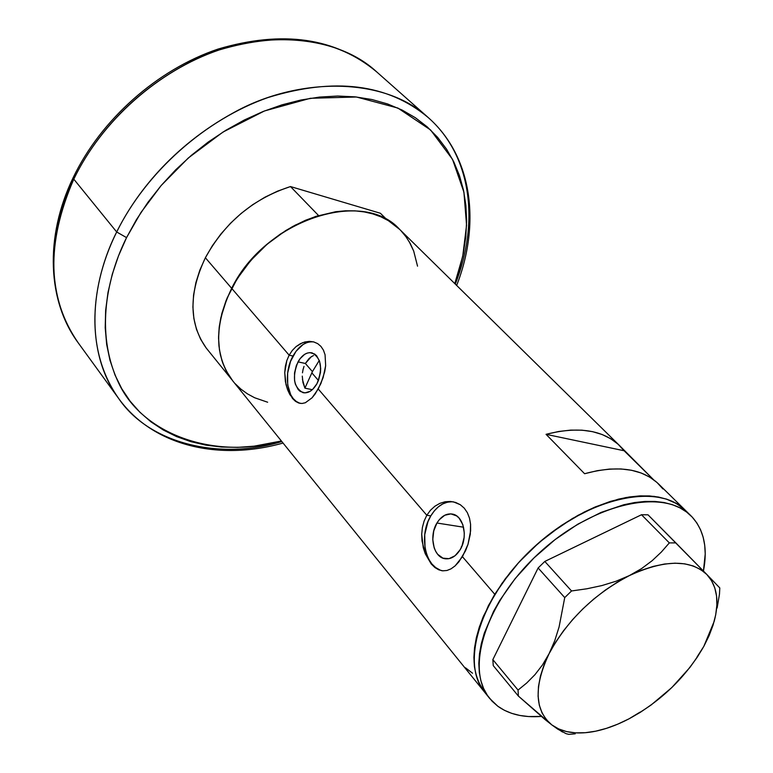 <?xml version="1.0" encoding="UTF-8"?>
<svg xmlns="http://www.w3.org/2000/svg" width="773" height="773" viewBox="0 0 773 773"><rect width="100%" height="100%" fill="white"/><g stroke="black" fill="none" stroke-linecap="round" stroke-linejoin="round"><path stroke-width="1.16" d="M298.02 361.861C302.069 354.904 306.775 351.918 312.118 352.884C321.394 358.286 322.988 368.586 316.901 383.775L312.621 389.418L310.137 391.312L304.977 392.897L300.214 391.409L298.214 389.573L295.344 384.084L294.571 380.645L294.523 373.011L296.417 365.349L299.972 358.788L304.668 354.314L307.229 353.097L309.809 352.623L314.601 353.995L316.64 355.783L319.587 361.252L320.689 368.508L320.466 372.46L318.544 380.248L316.901 383.775C312.862 390.607 308.224 393.573 302.997 392.665C293.634 387.321 291.972 377.05 298.02 361.861L305.354 363.474L298.02 361.861M308.978 358.633L305.354 363.474L311.152 356.855L308.978 358.633M313.49 355.551L311.152 356.855L313.49 355.551M436.938 523.021C441.248 516.171 446.417 513.195 452.447 514.084C463.645 515.707 468.283 537.022 460.07 549.854L455.026 555.758L449.007 558.666L442.929 558.164L437.721 554.347L435.701 551.371L434.165 547.825L432.774 539.602L433.75 530.906L436.938 523.021L439.228 519.765L444.775 515.233L450.901 513.881L456.698 515.949L459.181 518.19L462.843 524.693L464.302 533.012L464.119 537.457L461.964 546.047L460.07 549.854C455.79 556.55 450.707 559.497 444.833 558.705C433.431 557.169 428.822 535.863 436.938 523.021L463.568 527.205L436.938 523.021M453.422 501.841C444.552 501.204 437.006 505.89 430.793 515.9L426.812 515.262L430.464 510.238L434.89 506.218L439.847 503.368L445.132 501.754L453.374 501.832L460.312 504.721L464.283 508.18L467.394 512.731L469.501 518.161L470.573 524.258L470.293 534.191L467.994 544.347L465.52 550.801L458.911 561.816L455.084 565.904L451.036 568.841L446.929 570.493L442.784 570.822L438.726 569.807L434.832 567.488L431.189 563.923L425.266 553.777L422.029 541.013L421.71 534.211L422.387 527.505L424.097 521.089L426.812 515.262L318.244 389.003L312.041 397.834L305.335 402.752L301.963 403.487L298.658 403.004L295.489 401.332L292.523 398.491L287.653 389.901L285.991 384.51L284.744 372.557L286.812 360.595L289.15 355.184L292.291 350.449L296.098 346.575L302.591 342.71L309.403 341.366L313.596 341.879L317.664 343.618L320.94 346.391L323.443 350.159L325.066 354.739L325.655 365.687L323.104 377.688L318.244 389.003L426.812 515.262L430.464 510.238L434.89 506.218L439.847 503.368L445.132 501.754L450.485 501.445L455.616 502.44L460.312 504.721L464.283 508.18L467.394 512.731L469.501 518.161L470.573 524.258L470.622 530.829L467.994 544.347L462.447 556.705L494.778 594.302L462.447 556.705L455.084 565.904L451.036 568.841L446.929 570.493L442.784 570.822L438.726 569.807L434.832 567.488L431.189 563.923L425.266 553.777L423.246 547.603L421.71 534.211L422.387 527.505L424.097 521.089L426.812 515.262L430.793 515.9C418.377 535.641 425.363 568.358 442.948 570.841M313.819 341.937C305.847 341.077 298.909 345.773 292.996 356.034L289.15 355.184L231.678 288.339C213.995 325.404 214.353 356.247 232.731 380.847L484.884 692.511C467.607 668.993 470.902 636.256 494.778 594.302L505.223 578.88L517.427 563.942L531.109 549.816L545.989 536.82L561.72 525.254L577.953 515.359L594.331 507.339L610.496 501.358L626.101 497.512L640.807 495.86L654.345 496.401L666.432 499.078L676.877 503.803L685.487 510.422C658.354 482.352 588.649 497.184 535.013 546.192C481.057 594.852 459.558 662.79 484.884 692.511L489.734 698.512C464.457 668.858 486.14 600.824 540.279 551.999C594.099 502.817 663.91 487.811 690.994 515.833L692.231 517.108C704.077 530.433 707.817 548.415 703.44 571.025L705.227 553.951L704.725 545.313L703.169 537.235L700.56 529.785L696.908 523.05L692.231 517.108L686.559 512.016L679.931 507.861L672.404 504.682L664.036 502.527L654.905 501.435L645.097 501.435L634.691 502.537L623.811 504.74L601.065 512.412L577.817 524.181L555.091 539.602L533.911 557.99L515.205 578.542L499.822 600.331L493.57 611.395L484.275 633.213L481.308 643.745L479.492 653.881L478.825 663.514L479.318 672.558L480.922 680.926L483.627 688.53L487.386 695.323L492.13 701.237L497.822 706.242L489.734 698.512M320.901 383.553L315.239 393.853L312.041 397.834L305.335 402.752L301.963 403.487L298.658 403.004L295.489 401.332L289.875 394.636L287.653 389.901L285.392 381.62L284.744 372.557L285.334 366.479L286.812 360.595L289.15 355.184L292.291 350.449L296.098 346.575L300.339 343.734L304.852 341.975L309.403 341.366L313.732 341.917L317.664 343.618L320.94 346.391L323.443 350.159L325.066 354.739L325.655 365.687L324.728 371.649L320.901 383.553M619.55 445.586L399.622 229.359C362.798 187.858 264.695 220.131 231.678 288.339L289.15 355.184L292.996 356.034C282.937 373.591 287.025 400.569 300.446 403.419M662.934 488.942L656.934 482.42L649.649 477.076L641.165 472.999L631.56 470.274L620.961 468.95L609.501 469.076L597.326 470.67L584.601 473.723L546.057 434.329C578.359 426.107 602.872 429.885 619.617 445.654L653.388 479.55L624.101 450.746L546.057 434.329L624.101 450.746L618.023 444.156L610.689 438.726L602.186 434.532L592.601 431.663L582.059 430.175L570.687 430.117L558.628 431.498L546.057 434.329L584.601 473.723C617.318 464.921 641.957 468.312 658.509 483.898L690.994 515.833M409.168 241.601L413.671 250.993L417.536 266.173L413.7 251.08L410.347 243.708L406.096 236.905L400.994 230.75M399.67 229.407L388.365 220.663L380.954 216.846L372.886 213.918L364.238 211.908L355.097 210.865L345.56 210.797L335.714 211.715L315.5 216.498L295.325 225.088L285.517 230.702L267.023 244.307L250.674 260.559L237.176 278.763L227.088 298.107L220.817 317.751L219.184 327.423L218.566 336.864L218.952 345.975L220.344 354.672L222.701 362.866L225.987 370.48L232.789 380.925M235.195 383.708L240.992 389.206L247.515 393.901L254.675 397.766L267.642 402.231M494.778 594.302L483.386 616.313L479.308 627.125L476.361 637.648L474.554 647.784L473.907 657.417L474.4 666.461L476.023 674.829L478.729 682.453L484.942 692.589L478.758 682.52L476.042 674.906L474.409 666.539L473.907 657.504L474.545 647.871L476.332 637.744L479.27 627.222L488.507 605.433L501.919 583.441L518.983 562.203L538.965 542.685L549.777 533.843L572.445 518.499L595.635 506.788L618.342 499.174L629.203 497L639.59 495.918L649.397 495.947L658.528 497.058L666.886 499.232L674.423 502.431L681.052 506.605L685.535 510.47L681.11 506.644L674.481 502.46L666.964 499.261L658.606 497.078L649.484 495.947L639.686 495.918L629.299 496.981L618.448 499.145L595.741 506.74L584.146 512.093L561.082 525.679L539.061 542.598L519.07 562.106L510.112 572.571L494.778 594.302M461.52 547.081L461.384 546.443L461.52 547.081M304.011 366.392L303.055 369.523L304.011 366.392M302.475 372.808L303.055 369.523L302.475 372.808M302.446 379.427L304.92 388.162L302.968 382.567L302.272 376.132M304.92 388.162L312.311 389.698L304.92 388.162L312.418 371.629L305.354 363.474L312.418 371.629L319.297 360.402L312.418 371.629L304.92 388.162M465.452 667.785L472.525 673.206M311.113 341.753L307.142 342.507L303.209 344.4L296.001 351.3L290.542 361.387L287.633 373.166L287.701 384.886L290.745 394.829L293.267 398.646L296.339 401.496L299.847 403.245M452.253 501.745L447.499 502.16L442.813 503.88L438.359 506.827L434.3 510.885L430.793 515.9L427.962 521.678L424.715 534.645L425.024 547.883L426.532 553.99L428.87 559.449L431.962 564.039L435.711 567.595L439.963 569.972M541.303 716.426C523.669 717.769 509.175 714.368 497.822 706.242L504.383 710.29L511.726 713.363L519.794 715.45L528.49 716.542L541.303 716.426M697.024 657.021L703.836 646.344L709.112 635.638L713.083 625.096L715.692 614.883L716.871 605.172L716.571 596.118L714.793 587.895L711.537 580.639L706.822 574.484L648.016 514.828L641.513 514.741L544.81 561.44L538.124 567.971L492.845 659.63L493.251 665.621L518.374 696.058L551.835 724.91C534.558 710.397 533.65 686.656 549.091 653.687L542.482 664.925L534.955 674.674L526.703 683.013L518.045 690.067L492.845 659.63L538.124 567.971L564.734 597.597L559.063 627.067L554.695 640.846L549.091 653.687C567.256 620.217 594.012 594.186 629.357 575.595L616.1 581.219L601.848 585.586L586.862 588.784L571.547 590.968L544.81 561.44L641.513 514.741L669.331 542.897L661.321 552.077L652.141 560.705L641.542 568.619L629.357 575.595C664.374 559.536 690.192 559.169 706.822 574.484L719.789 587.915L719.499 593.973L717.112 608.032L719.499 593.973L719.789 587.915L706.822 574.484C717.044 585.663 719.499 601.297 714.184 621.366L703.836 646.344C686.124 677.022 661.157 701.198 628.922 718.871L640.073 712.107L628.922 718.871C616.371 725.432 604.235 729.731 592.533 731.789C575.624 734.611 562.058 732.321 551.835 724.91L557.787 729.161L566.078 733.664L568.773 734.35L575.257 733.809L568.773 734.35L566.078 733.664M562.473 732.012L551.835 724.91L546.26 719.537L542.047 712.909L539.303 705.121L538.095 696.28L538.472 686.55L540.443 676.075L543.999 665.06L549.091 653.687L555.642 642.179L563.527 630.749L572.609 619.617L582.726 609.008L593.674 599.123L605.249 590.147L617.221 582.253L629.357 575.595L641.435 570.281L653.214 566.406L664.49 564.029L675.051 563.179L684.714 563.846L693.313 565.991L700.725 569.575L706.822 574.484L675.853 542.897L669.331 542.897L661.321 552.077L652.141 560.705L641.542 568.619L629.357 575.595L616.1 581.219L601.848 585.586L586.862 588.784L571.547 590.968L564.734 597.597L559.063 627.067L554.695 640.846L549.091 653.687L542.482 664.925L534.955 674.674L526.703 683.013L518.045 690.067L518.374 696.058L544.743 719.286L551.835 724.91L558.666 728.939L566.619 731.606L575.537 732.862L585.267 732.717L595.645 731.2L606.496 728.34L617.646 724.204L628.922 718.871L640.15 712.426L651.156 704.966L671.863 687.516L689.787 667.582L697.352 657.04L703.845 646.325M669.331 542.897L641.513 514.741L648.016 514.828L675.853 542.897L669.331 542.897M564.734 597.597L538.124 567.971L544.81 561.44L571.547 590.968L564.734 597.597M518.374 696.058L493.251 665.621L492.845 659.63L518.045 690.067L518.374 696.058M318.553 215.532L290.484 186.554C253.158 198.748 224.788 222.479 205.376 257.757L231.678 288.339C251.689 252.5 280.638 228.228 318.553 215.532L290.484 186.554L380.393 213.261L387.254 220.015L380.393 213.261L290.484 186.554L277.613 191.124L264.946 197.192L252.723 204.671L241.157 213.425L230.451 223.3L220.817 234.113L212.411 245.669L205.376 257.757C188.612 293.373 188.883 323.443 206.178 347.985L231.591 379.398C214.324 354.836 214.353 324.486 231.678 288.339L205.376 257.757L199.84 270.164L195.888 282.667L193.569 295.035L192.902 307.065L193.888 318.553L196.477 329.308L200.603 339.173L206.178 347.985L231.591 379.398L226.035 370.567L221.957 360.662L219.445 349.84L218.556 338.255L219.348 326.109L221.822 313.587L225.948 300.929L231.678 288.339L238.915 276.058L247.544 264.298L257.409 253.273L268.347 243.186L280.145 234.229L292.6 226.547L305.48 220.276L318.553 215.532M456.659 285.44C480.777 223.909 472.554 156.619 428.252 117.583L376.712 71.908C332.622 30.872 248.664 30.195 187.143 63.57C125.332 96.499 90.538 144.222 73.793 179.162L116.694 231.987C146.194 172.06 205.26 119.573 267.844 97.601C334.322 77.068 387.795 83.735 428.252 117.583C384.142 76.43 298.32 76.962 234.731 112.056C170.852 146.686 134.396 196.042 116.694 231.987L126.559 237.62L118.491 255.873L112.288 274.222L107.998 292.455L105.65 310.369L105.215 327.762L106.674 344.458L109.979 360.286L115.051 375.108L121.796 388.78L130.125 401.197L139.894 412.251L150.996 421.874L163.296 430.01L176.64 436.619L190.892 441.663L205.908 445.132L221.532 447.026L237.63 447.374L254.066 446.185L281.391 440.997C213.86 460.128 142.174 434.213 118.424 382.509C94.248 331.173 108.017 274.724 126.559 237.62L116.694 231.987C86.035 293.595 88.721 358.228 118.713 398.559L78.218 342.845C39.51 288 53.617 219.793 73.793 179.162L73.222 177.519L73.793 179.162C45.81 243.524 47.279 298.088 78.218 342.845C47.617 301.596 44.264 237.321 73.213 177.548C101.031 119.467 157.402 69.493 218.044 49.076C282.589 29.983 335.482 37.587 376.712 71.908C336.371 38.119 283.884 30.794 219.261 49.926C158.475 70.498 101.688 120.917 73.793 179.162L116.694 231.987C95.369 273.797 79.938 343.589 118.713 398.559C149.17 443.576 219.484 460.718 281.836 441.547M428.252 117.583C471.636 155.76 479.724 222.363 455.297 284.097M126.559 237.62L136.415 219.687L147.972 202.275L161.093 185.607L175.635 169.876L191.414 155.296L208.256 142.019L225.948 130.222L244.278 120.018L263.023 111.534L281.961 104.848L300.861 100.026L319.51 97.079L337.695 96.036L355.222 96.867L371.919 99.524L387.602 103.959L402.144 110.066L415.41 117.757L427.285 126.927L437.692 137.43L446.562 149.16L453.838 161.953L459.491 175.684L463.51 190.197L465.887 205.357L466.631 221.001L465.771 237.002L463.356 253.206L459.413 269.487L454.795 283.604L462.766 256.066L466.554 225.233L463.935 192.255L452.534 159.373L430.6 129.98L397.892 108.056L356.43 97.002L310.331 98.297L264.472 110.954L223.001 132.048L188.322 157.972L161.132 185.559L140.908 212.546L126.559 237.62M442.823 570.832L441.489 570.648M445.799 558.84L444.833 558.705M303.547 392.781L302.997 392.665M318.437 380.49L311.79 372.799M118.713 398.559C153.286 446.417 219.464 461.104 283.044 443.035"/></g></svg>
